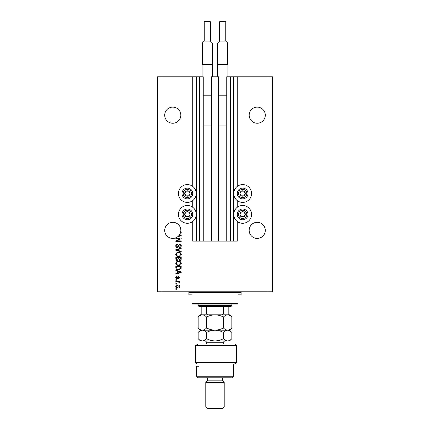 <?xml version="1.0" encoding="UTF-8"?>
<svg xmlns="http://www.w3.org/2000/svg" width="430" height="430" viewBox="0 0 430 430"><rect width="100%" height="100%" fill="white"/><g stroke="black" fill="none" stroke-linecap="round" stroke-linejoin="round"><path stroke-width="0.64" d="M211.393 241.106L218.607 241.106L218.607 76.787L211.393 76.787L211.393 241.106L203.25 241.106L203.25 76.787L192.731 76.787L192.731 186.4M192.731 200.6L192.731 207.281M192.731 221.488L192.731 241.106L196.569 241.106L196.569 76.787M199.644 76.787L199.644 241.106L196.569 241.106M203.25 241.106L199.644 241.106M230.356 76.787L230.356 241.106L233.431 241.106L233.431 76.787L226.75 76.787L226.75 241.106L218.607 241.106M230.356 241.106L226.75 241.106M233.431 76.787L233.737 76.787L233.737 241.106L233.431 241.106M237.269 221.488L237.269 241.106L233.737 241.106M267.981 76.787L267.981 291.787L272.588 291.787L272.588 76.787L237.269 76.787L237.269 186.4M237.269 200.6L237.269 207.281M237.269 76.787L233.737 76.787M265.294 115.181A8.062 8.062 0 0 0 257.231 107.118A8.062 8.062 0 0 0 249.169 115.181A8.062 8.062 0 0 0 257.231 123.243A8.062 8.062 0 0 0 265.294 115.181M180.831 115.181A8.062 8.062 0 0 0 172.769 107.118A8.062 8.062 0 0 0 164.706 115.181A8.062 8.062 0 0 0 172.769 123.243A8.062 8.062 0 0 0 180.831 115.181M265.294 230.356A8.062 8.062 0 0 0 257.231 222.294A8.062 8.062 0 0 0 249.169 230.356A8.062 8.062 0 0 0 257.231 238.419A8.062 8.062 0 0 0 265.294 230.356M180.831 230.356A8.062 8.062 0 0 0 172.769 222.294A8.062 8.062 0 0 0 169.114 237.543A8.062 8.062 0 0 0 178.477 236.048L180.654 235.42L179.315 235.065A8.062 8.062 0 0 0 180.428 232.872A8.062 8.062 148.7 0 0 180.589 232.313A8.062 8.062 0 0 0 180.831 230.356M242.644 184.594A8.906 8.906 0 0 0 233.737 193.5A8.906 8.906 0 0 0 242.644 202.406A8.906 8.906 0 0 0 251.55 193.5A8.906 8.906 0 0 0 242.644 184.594M242.644 205.481A8.906 8.906 0 0 1 251.55 214.387A8.906 8.906 0 0 1 242.644 223.294A8.906 8.906 0 0 1 233.737 214.387A8.906 8.906 0 0 1 242.644 205.481M187.356 202.406A8.906 8.906 0 0 1 178.45 193.5A8.906 8.906 0 0 1 187.356 184.594A8.906 8.906 0 0 1 196.263 193.5A8.906 8.906 0 0 1 187.356 202.406M187.356 223.294A8.906 8.906 0 0 0 196.263 214.387A8.906 8.906 0 0 0 187.356 205.481A8.906 8.906 0 0 0 178.45 214.387A8.906 8.906 0 0 0 187.356 223.294M179.606 234.629L181.213 235.145L181.213 235.688L177.52 236.871M180.589 232.313L181.213 232.313L181.213 232.872L180.428 232.872M180.116 238.596L175.838 238.596L175.838 238.037L181.213 238.037L181.213 238.628L176.929 240.897L181.213 240.897L181.213 241.456L175.838 241.456L175.838 240.859L180.116 238.596M177.332 247.599C176.322 247.497 175.8 246.933 175.768 245.906C175.838 244.777 176.445 244.175 177.585 244.111L177.654 244.665L176.397 245.955L177.316 247.04L179.81 244.251C180.756 244.331 181.25 244.847 181.283 245.809C181.234 246.831 180.697 247.379 179.681 247.46L179.611 246.901L180.654 245.826L179.799 244.804L179.251 244.982L178.617 246.772L177.332 247.599M181.213 251.948L175.838 250.255L175.838 249.679L181.213 248.072L181.213 248.648L176.467 249.938L181.213 251.367L181.213 251.948M175.768 254.474L176.612 252.888L178.455 252.345C180.057 252.281 180.998 252.99 181.283 254.479C181.003 255.936 180.084 256.646 178.52 256.602L176.59 256.054L175.768 254.474M175.768 263.407L176.612 261.827L178.455 261.279C180.057 261.214 180.998 261.929 181.283 263.413C181.003 264.869 180.084 265.579 178.52 265.541L176.59 264.993L175.768 263.407M177.445 271.265L175.838 270.798L175.838 270.217L181.213 271.932L181.213 272.475L175.838 274.195L175.838 273.614L177.445 273.147L177.445 271.265M176.606 289.272L175.838 289.272L175.838 288.713L176.606 288.713L176.606 289.272M267.981 291.787L157.412 291.787L157.412 76.787L162.019 76.787L162.019 291.787M192.731 76.787L162.019 76.787M177.832 287.944C176.671 288.019 175.983 287.519 175.768 286.444C175.977 285.386 176.649 284.886 177.794 284.945C178.939 284.886 179.616 285.386 179.821 286.444C179.622 287.493 178.961 287.992 177.832 287.944M176.606 284.106L175.838 284.106L175.838 283.547L176.606 283.547L176.606 284.106M177.864 281.876L175.838 281.876L175.838 281.317L179.751 281.317L179.751 281.876L179.122 281.876L179.821 282.531L179.611 283.058L179.052 282.849L178.665 281.973L177.864 281.876M176.606 280.269L175.838 280.269L175.838 279.71L176.606 279.71L176.606 280.269M177.031 278.871L175.768 277.549L177.026 276.221L177.096 276.78L176.327 277.587L176.934 278.312L178.703 276.291L179.821 277.527L178.703 278.801L178.633 278.242L179.262 277.549L178.783 276.845L177.031 278.871M178.557 269.868C176.966 269.965 176.058 269.282 175.838 267.82L175.838 266.234L181.213 266.234L181.116 268.605L178.557 269.868M177.418 260.585C176.375 260.537 175.849 259.994 175.838 258.957L175.838 257.301L181.213 257.301L181.213 258.967C181.207 259.87 180.756 260.365 179.864 260.446L178.735 259.844L177.418 260.585M179.262 286.434L177.794 285.504L176.327 286.461L177.794 287.39L179.262 286.434M179.638 271.953L178.074 271.448L178.074 272.959L180.654 272.206L179.638 271.953M180.584 266.793L176.467 266.793L176.467 267.756L177.251 269.094L178.563 269.309L180.482 268.497L180.584 266.793M180.654 263.418C180.423 262.278 179.686 261.752 178.445 261.838C177.289 261.805 176.606 262.327 176.397 263.407C176.623 264.514 177.337 265.041 178.536 264.982L179.751 264.746L180.654 263.418M180.584 257.86L178.982 257.86L179.03 259.397L179.772 259.887L180.584 258.774L180.584 257.86M178.353 257.86L176.467 257.86L176.536 259.51L177.413 260.026L178.353 258.892L178.353 257.86M180.654 254.485C180.423 253.345 179.686 252.819 178.445 252.904C177.289 252.867 176.606 253.394 176.397 254.469C176.623 255.581 177.337 256.108 178.536 256.043L179.751 255.812L180.654 254.485M178.477 236.048A8.062 8.062 0 0 0 179.315 235.065M189.684 194.844A2.688 2.688 0 0 0 186.013 191.173A2.688 2.688 0 0 0 186.013 195.827A2.688 2.688 0 0 0 189.684 194.844M189.372 194.666L190.044 193.5L188.7 191.173L186.013 191.173L184.669 193.5L186.013 195.827L188.7 195.827L189.372 194.666M182.702 190.812A5.375 5.375 0 0 1 190.044 188.845A5.375 5.375 0 0 1 192.011 196.188A5.375 5.375 0 0 1 184.669 198.155A5.375 5.375 0 0 1 182.702 190.812A5.375 5.375 0 0 0 184.669 198.155A5.375 5.375 0 0 0 192.011 196.188M190.044 193.5L188.7 191.173L186.013 191.173L184.669 193.5L186.013 195.827L188.7 195.827L190.044 193.5M244.971 194.844A2.688 2.688 0 0 0 241.3 191.173A2.688 2.688 0 0 0 241.3 195.827A2.688 2.688 0 0 0 244.971 194.844M244.659 194.666L245.331 193.5L243.987 191.173L241.3 191.173L239.956 193.5L241.3 195.827L243.987 195.827L244.659 194.666M237.989 190.812A5.375 5.375 0 0 1 245.331 188.845A5.375 5.375 0 0 1 247.298 196.188A5.375 5.375 0 0 1 239.956 198.155A5.375 5.375 0 0 1 237.989 190.812A5.375 5.375 0 0 0 239.956 198.155A5.375 5.375 0 0 0 247.298 196.188M245.331 193.5L243.987 191.173L241.3 191.173L239.956 193.5L241.3 195.827L243.987 195.827L245.331 193.5M244.971 215.731A2.688 2.688 0 0 0 241.3 212.06A2.688 2.688 0 0 0 241.3 216.715A2.688 2.688 0 0 0 244.971 215.731M244.659 215.548L245.331 214.387L243.987 212.06L241.3 212.06L239.956 214.387L241.3 216.715L243.987 216.715L244.659 215.548M237.989 211.7A5.375 5.375 0 0 1 245.331 209.732A5.375 5.375 0 0 1 247.298 217.075A5.375 5.375 0 0 1 239.956 219.042A5.375 5.375 0 0 1 237.989 211.7A5.375 5.375 0 0 0 239.956 219.042A5.375 5.375 0 0 0 247.298 217.075M245.331 214.387L243.987 212.06L241.3 212.06L239.956 214.387L241.3 216.715L243.987 216.715L245.331 214.387M189.684 215.731A2.688 2.688 0 0 0 186.013 212.06A2.688 2.688 0 0 0 186.013 216.715A2.688 2.688 0 0 0 189.684 215.731M189.372 215.548L190.044 214.387L188.7 212.06L186.013 212.06L184.669 214.387L186.013 216.715L188.7 216.715L189.372 215.548M182.702 211.7A5.375 5.375 0 0 1 190.044 209.732A5.375 5.375 0 0 1 192.011 217.075A5.375 5.375 0 0 1 184.669 219.042A5.375 5.375 0 0 1 182.702 211.7A5.375 5.375 0 0 0 184.669 219.042A5.375 5.375 0 0 0 192.011 217.075M190.044 214.387L188.7 212.06L186.013 212.06L184.669 214.387L186.013 216.715L188.7 216.715L190.044 214.387M188.125 291.787A0.769 0.769 0 0 1 188.894 292.556L188.894 294.856L191.963 294.856L191.963 303.306L238.037 303.306L238.037 294.856L241.106 294.856L241.106 292.556L188.894 292.556M241.875 291.787A0.769 0.769 0 0 0 241.106 292.556M238.037 303.306L238.037 304.069L191.963 304.069L191.963 303.306M231.894 305.606L231.125 306.375L198.875 306.375L198.106 305.606L231.894 305.606L231.894 304.069M198.106 305.606L198.106 304.069M228.819 314.819L228.819 314.056L228.819 314.819L221.692 314.819L223.304 314.056L228.819 314.056L228.819 306.375M223.304 306.375L223.304 314.056M206.696 306.375L206.696 314.056L208.308 314.819L201.181 314.819L201.181 314.056L201.181 314.819L200.412 314.819L198.155 317.077C199.477 315.663 200.88 314.91 202.363 314.819C203.852 314.91 205.255 315.663 206.577 317.077C209.2 315.668 212.006 314.916 215 314.819C217.956 314.905 220.767 315.658 223.423 317.077C224.734 315.668 226.137 314.916 227.637 314.819C229.115 314.905 230.518 315.658 231.845 317.077L231.845 327.923C230.534 329.332 229.131 330.084 227.637 330.181C226.153 330.095 224.75 329.342 223.423 327.923L223.423 317.077M201.181 306.375L201.181 314.056L206.696 314.056M234.963 344L236.5 345.537L195.575 345.537L198.176 344L234.963 344M233.431 376.25L231.894 377.787L198.106 377.787L196.569 376.25L233.431 376.25L233.431 363.963M222.681 380.856L207.319 380.856L205.787 382.394L224.213 382.394L222.681 380.856L222.681 377.787M224.213 406.963L222.681 408.5L207.319 408.5L205.787 406.963L224.213 406.963L224.213 382.394M205.787 406.963L205.787 382.394M207.319 380.856L207.319 377.787M199.042 363.963L199.042 366.269L196.569 366.269L199.042 366.269M196.569 376.25L196.569 366.269M236.5 362.431L234.963 363.963L197.289 363.963L195.575 362.431L195.575 345.537L195.575 362.431L236.5 362.431L236.5 345.537M195.575 362.431L197.289 363.963M198.176 344L195.575 345.537M223.423 327.923C220.8 329.332 217.994 330.084 215 330.181C212.044 330.095 209.233 329.342 206.577 327.923L206.577 317.077M206.577 327.923C205.255 329.337 203.852 330.089 202.363 330.181C200.88 330.089 199.477 329.337 198.155 327.923L198.155 317.077M200.197 329.547L201.267 330.014M231.845 327.923L229.588 330.181L200.412 330.181L198.155 327.923M208.308 314.819L229.588 314.819L231.845 317.077M227.637 330.181C229.115 330.267 230.518 331.019 231.845 332.433L231.845 338.673C230.534 340.082 229.131 340.834 227.637 340.931L200.412 340.931L198.155 338.673L198.155 332.433C199.472 331.019 200.875 330.272 202.363 330.181C203.852 330.267 205.255 331.019 206.577 332.433C209.2 331.025 212.006 330.272 215 330.181C217.956 330.267 220.767 331.019 223.423 332.433C224.734 331.025 226.137 330.272 227.637 330.181M202.363 330.181L201.821 330.219M231.845 338.673L229.588 340.931L228.217 340.882M227.637 340.931C226.153 340.845 224.75 340.092 223.423 338.673C220.8 340.082 217.994 340.834 215 340.931C212.044 340.845 209.233 340.092 206.577 338.673C205.26 340.087 203.852 340.839 202.363 340.931C200.88 340.839 199.477 340.087 198.155 338.673M200.197 340.297L201.783 340.882M206.577 338.673L206.577 332.433M223.423 338.673L223.423 332.433M210.394 41.081L210.394 21.962A0.462 0.462 0 0 0 209.931 21.5L204.712 21.5A0.462 0.462 0 0 0 204.25 21.962L204.25 41.081L210.394 41.081L212.312 43L202.331 43L202.331 64.5M204.25 41.081L202.331 43M202.1 76.787L202.1 64.5L212.544 64.5L212.544 76.787M212.312 43L212.312 64.5M203.25 125.931L211.393 125.931M203.25 95.213L211.393 95.213M225.75 41.081L225.75 21.962A0.462 0.462 0 0 0 225.288 21.5L220.069 21.5A0.462 0.462 0 0 0 219.606 21.962L219.606 41.081L225.75 41.081L227.669 43L217.688 43L217.688 64.5M219.606 41.081L217.688 43M217.456 76.787L217.456 64.5L227.9 64.5L227.9 76.787M227.669 43L227.669 64.5M218.607 125.931L226.75 125.931M218.607 95.213L226.75 95.213M196.263 76.787L196.263 241.106M190.947 195.575A4.144 4.144 0 0 0 189.431 189.909A4.144 4.144 0 0 0 183.766 191.425A4.144 4.144 0 0 0 185.282 197.09A4.144 4.144 0 0 0 190.947 195.575M246.234 195.575A4.144 4.144 0 0 0 244.718 189.909A4.144 4.144 0 0 0 239.053 191.425A4.144 4.144 0 0 0 240.569 197.09A4.144 4.144 0 0 0 246.234 195.575M246.234 216.457A4.144 4.144 0 0 0 244.718 210.797A4.144 4.144 0 0 0 239.053 212.312A4.144 4.144 0 0 0 240.569 217.978A4.144 4.144 0 0 0 246.234 216.457M190.947 216.457A4.144 4.144 0 0 0 189.431 210.797A4.144 4.144 0 0 0 183.766 212.312A4.144 4.144 0 0 0 185.282 217.978A4.144 4.144 0 0 0 190.947 216.457M223.444 344L223.444 342.769L206.556 342.769C206.443 341.651 205.83 341.038 204.712 340.931M210.394 21.962L204.25 21.962M225.75 21.962L219.606 21.962M229.588 330.181L231.845 332.433M200.412 330.181L198.155 332.433M206.556 344L206.556 342.769M223.444 342.769C223.557 341.651 224.17 341.038 225.288 340.931"/></g></svg>
